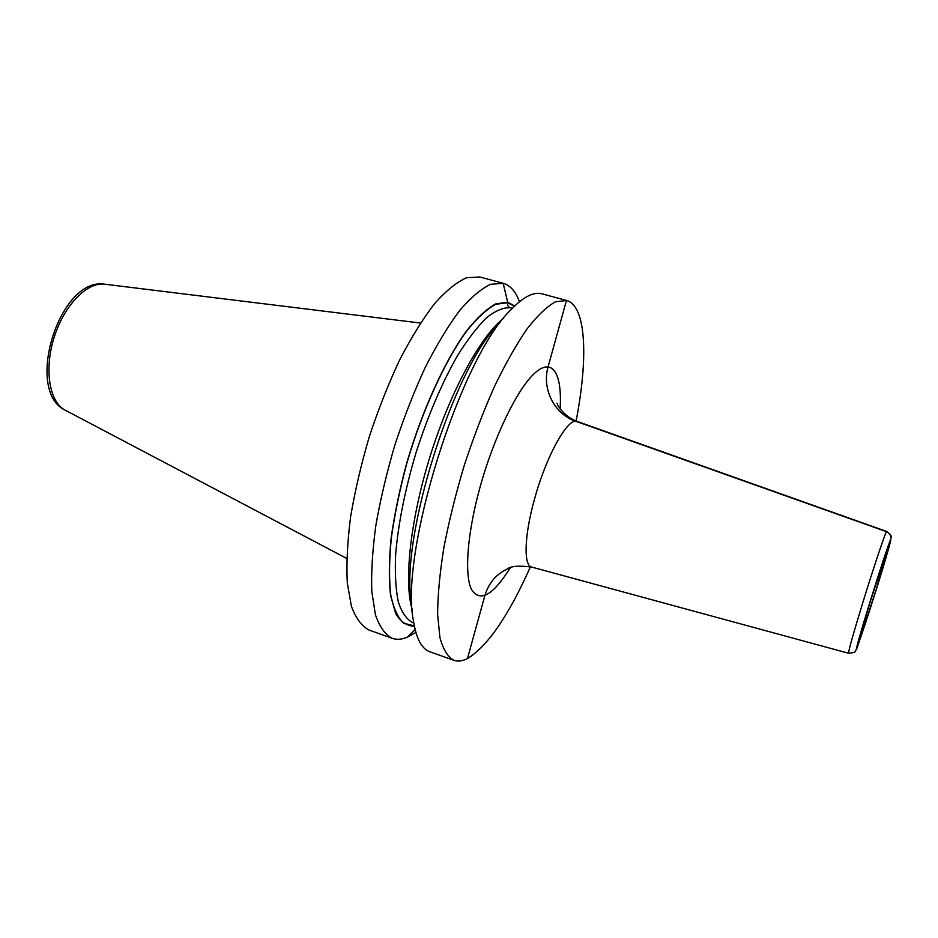<?xml version="1.0" encoding="UTF-8"?>
<svg xmlns="http://www.w3.org/2000/svg" width="938" height="938" viewBox="0 0 938 938"><rect width="100%" height="100%" fill="white"/><g stroke="black" fill="none" stroke-linecap="round" stroke-linejoin="round"><path stroke-width="1.41" d="M479.834 277.003L466.585 277.718C456.771 282.092 446.125 290.698 434.669 303.537C422.944 318.756 411.301 337.504 399.729 359.782C388.508 383.689 378.377 409.273 369.349 436.533C361.236 464.076 354.986 490.855 350.601 516.873C347.423 541.742 346.321 563.738 347.295 582.873L351.398 606.288C355.854 618.306 361.751 626.232 369.091 630.078L392.107 638.286C396.727 639.892 401.804 639.528 407.35 637.219L415.886 632.411M519.464 301.743C515.759 291.566 510.366 285.433 503.284 283.346L490.68 284.273C481.194 288.763 470.853 297.51 459.655 310.513C448.176 325.908 436.733 344.832 425.301 367.297C414.162 391.392 404.079 417.152 395.015 444.577C386.831 472.271 380.453 499.18 375.88 525.28C372.48 550.219 371.12 572.262 371.788 591.397L375.423 614.765C379.538 626.713 385.096 634.557 392.107 638.286M542.164 293.864L541.918 293.805C533.593 291.577 523.252 296.912 510.893 309.81C460.499 357.296 399.154 553.15 413.459 620.897C416.261 638.626 421.748 648.92 429.921 651.781L453.851 660.329C457.896 661.712 462.422 661.138 467.441 658.582C487.619 646.282 508.631 615.68 530.451 566.751M576.096 421.021C588.337 358.152 586.344 305.788 566.564 300.465L555.355 301.837C546.76 306.667 537.24 315.813 526.781 329.261C515.982 345.114 505.054 364.53 493.998 387.5C483.152 412.087 473.151 438.327 464.017 466.198C455.645 494.303 448.915 521.54 443.815 547.898C439.816 573.036 437.753 595.161 437.6 614.296L439.922 637.535C443.123 649.307 447.766 656.905 453.851 660.329M514.704 305.964L507.716 302.282L503.155 283.311L479.553 276.921L503.155 283.311L507.716 302.282L495.827 303.842C486.752 308.778 476.891 317.923 466.233 331.302C444.577 361.306 422.041 410.738 406.635 463.384C399.611 489.636 394.429 514.622 391.111 538.33C388.965 560.619 388.778 579.649 390.571 595.442L395.695 613.546C400.667 621.859 406.893 626.08 414.385 626.232M499.555 323.071C453.464 366.899 398.861 541.249 411.7 603.533M890.654 539.549L888.098 547.229L890.654 539.549C891.417 535.915 890.021 533.288 886.504 531.67C890.021 533.288 891.417 535.915 890.654 539.549M858.821 642.167L855.948 650.233M512.042 567.127C498.266 571.852 489.214 581.337 484.852 595.595L467.441 658.582M415.135 629.609L407.35 637.219M413.787 622.973L412.591 622.551C406.553 619.326 401.804 612.467 398.333 601.962C395.742 589.404 394.839 573.716 395.613 554.874C398.181 523.943 404.993 489.847 416.062 452.562C428.045 415.522 441.798 383.325 457.322 355.971C467.441 339.708 477.184 326.963 486.541 317.724C495.475 310.677 503.401 307.359 510.319 307.77C508.079 306.89 507.177 305.202 507.599 302.704L507.599 302.704C507.177 305.202 508.079 306.89 510.319 307.77L512.324 308.321M541.918 293.805L566.458 300.441L548.132 366.688C541.613 388.766 554.311 414.08 575.698 421.244L886.504 531.67L575.698 421.244C554.311 414.08 541.613 388.766 548.132 366.688L566.458 300.441L541.918 293.805M346.732 558.438L65.273 410.223C49.468 402.425 43.898 369.771 54.099 337.528C64.112 305.237 87.316 281.599 104.739 284.202L420.459 323.035M560.115 408.804C562.261 374.11 552.845 357.167 535.199 372.726C517.647 388.062 493.669 437.155 479.67 488.534C467.183 534.203 464.322 574.642 471.451 589.392C479.963 602.759 492.931 595.513 510.354 567.678M557.008 403.141L557.664 404.677C556.75 404.044 563.949 416.929 577.304 421.479C568.299 416.671 546.479 455.141 534.554 498.969C524.272 535.399 523.416 565.614 531.705 567.068C518.843 565.438 510.671 566.095 507.188 569.014L504.562 570.55M886.715 531.459C893.586 536.642 890.479 537.04 890.701 539.373C889.001 542.61 879.481 571.336 870.183 601.317C860.744 631.743 854.635 653.505 856.875 648.439L876.936 587.68C885.624 559.705 892.144 536.923 890.654 539.549C889.306 541.73 879.61 570.937 870.194 601.317L856.124 649.87C854.483 650.995 857.613 652.461 848.562 653.247C848.468 650.726 853.463 633.033 863.558 600.168C874.65 564.23 886.222 530.029 886.715 531.459L577.304 421.479M870.605 600.461L888.673 545.928C890.033 543.477 884.288 563.574 876.573 588.419L858.821 642.167C857.625 643.831 861.553 629.926 870.605 600.461M503.706 318.17C480.901 335.722 450.486 391.123 430.378 455.387C410.234 519.652 403.61 582.51 412.321 609.935M414.303 625.845L403.832 623.301C397.9 617.861 393.526 608.363 390.724 594.798C388.977 579.004 389.188 559.986 391.357 537.755C394.699 514.106 399.869 489.202 406.893 463.055C422.264 410.633 444.718 361.447 466.28 331.583C476.891 318.275 486.716 309.165 495.756 304.264L507.599 302.704L514.423 306.222M479.693 276.956L503.284 283.346M542.047 293.829L566.564 300.465M65.273 410.223C23.825 390.935 59.704 276.405 104.739 284.202M848.562 653.247L531.705 567.068M888.016 547.44L876.573 588.419C867.369 618.201 858.223 645.074 858.657 642.354L858.657 639.88"/></g></svg>
